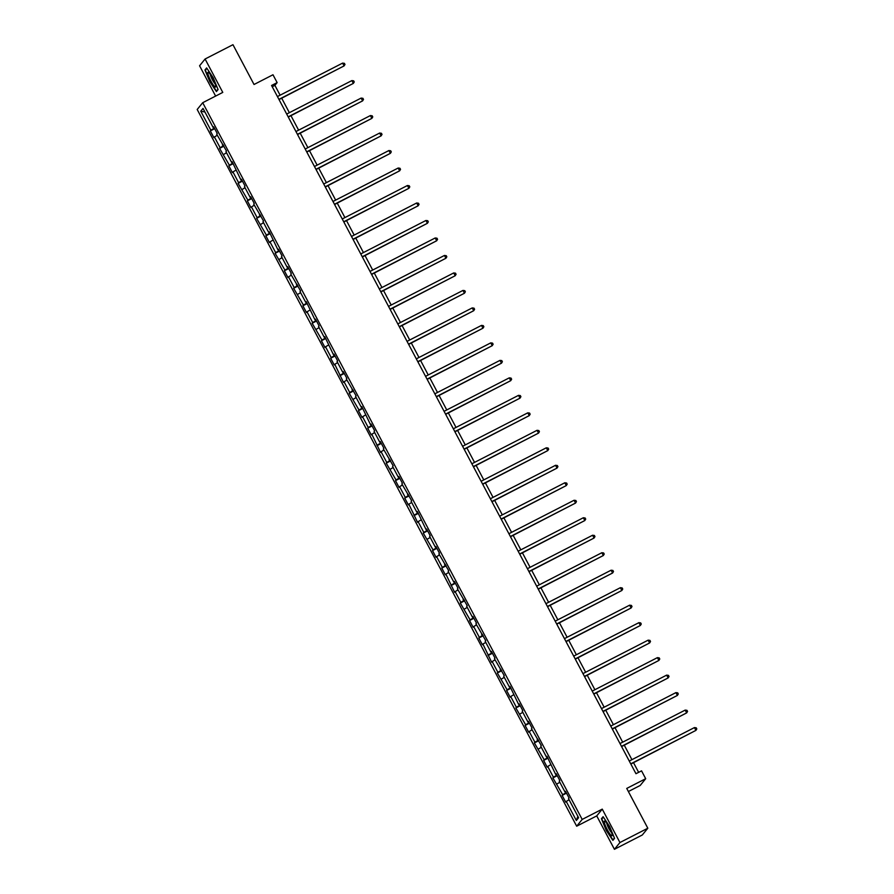 <?xml version="1.0" encoding="UTF-8"?>
<svg xmlns="http://www.w3.org/2000/svg" width="894" height="894" viewBox="0 0 894 894"><rect width="100%" height="100%" fill="white"/><g stroke="black" fill="none" stroke-linecap="round" stroke-linejoin="round"><path stroke-width="1.34" d="M628.381 791.525L640.182 785.48L645.691 778.696L641.546 770.851L635.969 773.712L271.564 85.478L277.14 82.606L272.983 74.761L254.03 84.494L232.965 44.7L205.084 59.004L199.574 65.776L215.622 96.083M614.424 849.3L642.294 834.996L647.815 828.224L619.944 842.528L602.254 809.126L582.184 819.418L576.675 826.201L596.734 815.898L614.424 849.3L619.944 842.528M582.184 819.418L202.703 102.709L197.194 109.481L576.675 826.201M200.77 111.191L210.861 130.245L210.313 130.915L213.878 137.631L214.426 136.972L220.125 147.733L219.578 148.393L229.378 165.211L228.83 165.882L232.395 172.609L232.943 171.939L238.642 182.7L238.095 183.371L247.895 200.189L247.347 200.859L250.912 207.576L251.46 206.916L257.159 217.678L256.612 218.337L266.412 235.156L265.864 235.826L269.429 242.553L269.977 241.883L275.676 252.644L275.128 253.315L284.929 270.133L284.381 270.804L287.946 277.531L288.494 276.861L294.193 287.622L293.645 288.281L303.446 305.1L302.898 305.77L306.463 312.498L307.011 311.827L312.71 322.589L312.162 323.259L321.963 340.078L321.415 340.748L324.98 347.475L325.528 346.805L331.227 357.566L330.679 358.237L334.244 364.953L334.781 364.294L343.497 382.442L344.045 381.772L349.744 392.533L349.196 393.204L358.997 410.022L358.46 410.692L362.014 417.42L362.562 416.749L368.261 427.511L367.713 428.181L371.278 434.897L371.815 434.238L380.531 452.386L381.079 451.716L386.778 462.477L386.23 463.148L396.031 479.966L395.494 480.637L399.048 487.364L399.596 486.694L405.295 497.455L404.747 498.126L408.312 504.853L408.849 504.182L417.565 522.331L418.113 521.671L423.812 532.422L423.264 533.092L433.065 549.911L432.528 550.581L436.082 557.308L436.63 556.638L442.329 567.399L441.781 568.07L445.346 574.797L445.882 574.127L454.599 592.275L455.147 591.616L460.846 602.377L460.298 603.037L470.099 619.855L469.562 620.525L473.116 627.253L473.664 626.582L479.363 637.344L478.815 638.014L482.38 644.742L482.916 644.071L491.633 662.219L492.181 661.56L497.88 672.322L497.332 672.981L507.133 689.799L506.596 690.47L510.15 697.197L510.697 696.527L516.397 707.288L515.849 707.959L525.65 724.777L525.113 725.447L528.667 732.175L529.214 731.504L534.914 742.266L534.366 742.925L544.167 759.744L543.63 760.414L547.184 767.141L547.731 766.471L553.431 777.232L552.883 777.903L562.684 794.721L562.147 795.392L565.701 802.119L566.248 801.449L576.339 820.502L578.608 817.719L568.517 798.666L569.053 797.996L565.5 791.268L564.952 791.939L559.253 781.177L559.8 780.507L556.236 773.779L555.699 774.45L546.983 756.302L546.435 756.961L540.736 746.199L541.283 745.54L531.483 728.722L532.019 728.051L528.466 721.324L527.918 721.994L522.219 711.233L522.766 710.562L519.202 703.835L518.665 704.506L509.949 686.357L509.401 687.017L503.702 676.255L504.25 675.596L494.449 658.777L494.985 658.107L491.432 651.38L490.884 652.05L485.185 641.289L485.733 640.618L475.932 623.8L476.468 623.129L472.915 616.402L472.367 617.072L466.668 606.311L467.216 605.651L457.415 588.833L457.952 588.163L454.398 581.435L453.85 582.106L448.151 571.344L448.699 570.674L438.898 553.855L439.435 553.185L435.881 546.457L435.333 547.128L429.634 536.366L430.182 535.696L426.617 528.98L426.08 529.639L417.364 511.491L416.816 512.161L411.117 501.4L411.665 500.729L401.864 483.911L402.401 483.241L398.847 476.513L398.299 477.184L392.6 466.422L393.148 465.752L383.347 448.933L383.884 448.274L380.33 441.547L379.782 442.217L374.083 431.456L374.631 430.785L371.066 424.058L370.529 424.728L361.813 406.569L361.265 407.239L355.566 396.478L356.114 395.807L346.313 378.989L346.85 378.33L343.296 371.602L342.748 372.273L337.049 361.511L337.597 360.841L334.032 354.113L333.496 354.784L324.779 336.625L324.231 337.295L318.532 326.533L319.08 325.863L315.515 319.136L314.979 319.806L306.262 301.658L305.714 302.317L300.015 291.556L300.563 290.896L290.762 274.078L291.299 273.408L287.745 266.68L287.197 267.351L281.498 256.589L282.046 255.919L278.481 249.191L277.945 249.862L269.228 231.714L268.681 232.373L262.981 221.611L263.529 220.952L253.728 204.134L254.265 203.463L250.711 196.736L250.164 197.406L244.464 186.645L245.012 185.974L241.447 179.247L240.911 179.917L232.194 161.758L231.647 162.429L225.947 151.667L226.495 151.008L216.694 134.189L217.231 133.519L213.677 126.792L213.13 127.462L203.039 108.409L200.77 111.191L204.95 112.007M565.69 791.637L564.952 791.939M562.684 794.721L566.215 792.62M556.984 783.96L559.834 782.261M556.437 774.148L555.699 774.45M553.431 777.232L556.951 775.132M547.731 766.471L550.57 764.772M547.173 756.67L546.435 756.961M544.167 759.744L547.698 757.643M538.467 748.993L541.317 747.295M537.92 739.182L537.182 739.483M534.914 742.266L538.434 740.154M529.214 731.504L532.053 729.806M528.656 721.693L527.918 721.994M525.65 724.777L529.181 722.665M519.95 714.015L522.8 712.317M519.403 704.204L518.665 704.506M516.397 707.288L519.917 705.187M510.697 696.527L513.536 694.828M510.139 686.726L509.401 687.017M507.133 689.799L510.664 687.698M501.433 679.038L504.283 677.35M500.886 669.237L500.148 669.539M497.88 672.322L501.4 670.209M492.181 661.56L495.019 659.861M491.622 651.748L490.884 652.05M488.616 654.833L492.147 652.721M482.916 644.071L485.766 642.373M482.369 634.259L481.631 634.561M479.363 637.344L482.883 635.243M473.664 626.582L476.502 624.884M473.105 616.782L472.367 617.072M470.099 619.855L473.63 617.754M464.399 609.093L467.249 607.395M463.852 599.293L463.114 599.583M460.846 602.377L464.366 600.265M455.147 591.616L457.985 589.917M454.588 581.804L453.85 582.106M451.582 584.888L455.113 582.776M445.882 574.127L448.732 572.428M445.335 564.315L444.597 564.617M442.329 567.399L445.849 565.299M436.63 556.638L439.468 554.939M436.071 546.837L435.333 547.128M433.065 549.911L436.596 547.81M427.366 539.149L430.215 537.45M426.818 529.349L426.08 529.639M423.812 532.422L427.332 530.321M418.113 521.671L420.951 519.973M417.554 511.86L416.816 512.161M414.548 514.944L418.079 512.832M408.849 504.182L411.698 502.484M408.301 494.371L407.563 494.673M405.295 497.455L408.815 495.354M399.596 486.694L402.434 484.995M399.037 476.882L398.299 477.184M396.031 479.966L399.562 477.865M390.332 469.205L393.181 467.506M389.784 459.404L389.046 459.695M386.778 462.477L390.298 460.376M381.079 451.716L383.917 450.028M380.52 441.915L379.782 442.217M377.514 445L381.045 442.888M371.815 434.238L374.664 432.54M371.267 424.426L370.529 424.728M368.261 427.511L371.781 425.399M362.562 416.749L365.4 415.051M362.003 406.938L361.265 407.239M358.997 410.022L362.528 407.921M353.298 399.26L356.147 397.562M352.75 389.46L352.012 389.75M349.744 392.533L353.264 390.432M344.045 381.772L346.883 380.073M343.486 371.971L342.748 372.273M340.48 375.055L344.011 372.943M334.781 364.294L337.63 362.595M334.233 354.482L333.496 354.784M331.227 357.566L334.747 355.454M325.528 346.805L328.366 345.106M324.969 336.993L324.231 337.295M321.963 340.078L325.483 337.977M316.264 329.316L319.113 327.617M315.716 319.516L314.979 319.806M312.71 322.589L316.23 320.488M307.011 311.827L309.849 310.129M306.452 302.027L305.714 302.317M303.446 305.1L306.966 302.999M297.747 294.349L300.596 292.651M297.199 284.538L296.462 284.84M294.193 287.622L297.713 285.51M288.494 276.861L291.332 275.162M287.935 267.049L287.197 267.351M284.929 270.133L288.449 268.032M279.23 259.372L282.079 257.673M278.682 249.56L277.945 249.862M275.676 252.644L279.196 250.543M269.977 241.883L272.815 240.184M269.418 232.082L268.681 232.373M266.412 235.156L269.932 233.055M260.713 224.394L263.562 222.707M260.165 214.594L259.428 214.895M257.159 217.678L260.679 215.566M251.46 206.916L254.298 205.218M250.901 197.105L250.164 197.406M247.895 200.189L251.415 198.077M242.196 189.427L245.045 187.729M241.648 179.616L240.911 179.917M238.642 182.7L242.162 180.599M232.943 171.939L235.781 170.24M232.384 162.138L231.647 162.429M229.378 165.211L232.898 163.11M223.679 154.45L226.528 152.751M223.131 144.649L222.394 144.951M220.125 147.733L223.645 145.621M214.426 136.972L217.264 135.273M213.867 127.16L213.13 127.462M210.861 130.245L214.381 128.133M645.691 778.696L626.739 788.43L647.815 828.224M202.703 102.709L222.774 92.406L205.084 59.004M280.101 95.189L274.905 85.355L277.14 82.606M638.64 772.338L633.522 762.683M631.924 759.665L624.269 745.194M622.671 742.176L615.005 727.705M613.407 724.699L605.752 710.216M604.154 707.21L596.488 692.738M594.89 689.721L587.235 675.249M585.637 672.232L577.971 657.76M576.373 654.754L568.718 640.272M567.12 637.266L559.454 622.794M557.856 619.777L550.201 605.305M548.603 602.288L540.937 587.816M539.339 584.81L531.684 570.327M530.086 567.321L522.42 552.838M520.822 549.832L513.167 535.361M511.569 532.343L503.903 517.872M502.305 514.855L494.65 500.383M493.052 497.377L485.386 482.894M483.788 479.888L476.133 465.416M474.535 462.399L466.869 447.928M465.271 444.91L457.616 430.439M456.018 427.433L448.352 412.95M446.754 409.944L439.099 395.472M437.501 392.455L429.835 377.983M428.237 374.966L420.582 360.494M418.984 357.488L411.318 343.005M409.72 339.999L402.065 325.528M400.467 322.51L392.801 308.039M391.203 305.022L383.548 290.55M381.95 287.533L374.284 273.061M372.686 270.055L365.031 255.572M363.433 252.566L355.767 238.095M354.169 235.077L346.514 220.606M344.916 217.588L337.25 203.117M335.652 200.111L327.997 185.628M326.399 182.622L318.733 168.15M317.135 165.133L309.48 150.661M307.882 147.644L300.216 133.172M298.618 130.166L290.963 115.684M289.365 112.678L281.699 98.206M576.339 820.502L577.848 816.289M566.248 801.449L569.087 799.75M272.223 86.729L274.905 85.355M210.313 130.915L214.672 128.68M219.578 148.393L223.936 146.158M228.83 165.882L233.189 163.647M238.095 183.371L242.453 181.136M247.347 200.859L251.706 198.624M256.612 218.337L260.97 216.102M265.864 235.826L270.223 233.591M275.128 253.315L279.487 251.08M284.381 270.804L288.74 268.569M293.645 288.281L298.004 286.058M302.898 305.77L307.257 303.535M312.162 323.259L316.521 321.024M321.415 340.748L325.774 338.513M330.679 358.237L335.038 356.002M339.943 375.715L344.291 373.48M349.196 393.204L353.555 390.969M358.46 410.692L362.808 408.457M367.713 428.181L372.072 425.946M376.977 445.659L381.325 443.424M386.23 463.148L390.589 460.913M395.494 480.637L399.841 478.402M404.747 498.126L409.106 495.891M414.011 515.603L418.358 513.379M423.264 533.092L427.623 530.857M432.528 550.581L436.875 548.346M441.781 568.07L446.14 565.835M451.045 585.559L455.392 583.324M460.298 603.037L464.656 600.802M469.562 620.525L473.909 618.29M478.815 638.014L483.173 635.779M488.079 655.503L492.426 653.268M497.332 672.981L501.69 670.746M506.596 690.47L510.943 688.235M515.849 707.959L520.207 705.724M525.113 725.447L529.46 723.212M534.366 742.925L538.724 740.701M543.63 760.414L547.977 758.179M552.883 777.903L557.241 775.668M562.147 795.392L566.494 793.157M209.867 81.812L216.426 91.601L218.091 89.568L213.185 77.722L206.637 67.933L204.972 69.967L209.867 81.812L205.397 70.157L206.894 68.324M602.254 809.126L596.734 815.898M614.547 838.337L609.641 826.503L603.092 816.703L601.427 818.748L606.322 830.582L612.882 840.371L614.547 838.337M205.966 69.453L204.972 69.967M602.422 818.234L601.427 818.748M279.029 99.569L344.089 65.91L278.917 99.357M342.614 63.105L344.391 63.34L344.983 64.457L344.089 65.91L342.614 63.105L277.431 96.563M214.605 86.562A8.27 1.408 -117.2 0 0 215.733 86.472A8.27 1.408 -117.2 0 0 213.275 79.544A8.27 1.408 -117.2 0 0 208.894 72.749A8.27 1.408 -117.2 0 0 208.525 72.448A8.27 1.408 -117.2 0 0 209.196 77.543A8.27 1.408 -117.2 0 0 214.605 86.562M210.358 74.537A5.655 0.961 -117.2 0 0 212.169 79.32A5.655 0.961 -117.2 0 0 215.029 83.701A5.655 0.961 -117.2 0 0 215.096 83.768M217.98 89.299L216.493 91.121L210.146 81.633M217.052 90.842L216.493 91.121M609.172 827.229A8.27 1.408 -117.2 0 0 604.981 821.217A8.27 1.408 -117.2 0 0 607.238 829.61A8.27 1.408 -117.2 0 0 612.189 835.253A8.27 1.408 -117.2 0 0 609.172 827.229M606.814 823.307A5.655 0.961 -117.2 0 0 608.859 828.559A5.655 0.961 -117.2 0 0 611.552 832.537M613.507 839.611L612.949 839.891L606.601 830.403L601.852 818.938L603.349 817.094M614.435 838.069L612.949 839.891M288.281 117.058L353.353 83.399L288.181 116.846M351.867 80.594L353.655 80.829L354.248 81.946L353.353 83.399L351.867 80.594L286.695 114.052M297.546 134.547L362.606 100.877L297.434 134.335M361.131 98.083L362.908 98.318L363.5 99.435L362.606 100.877L361.131 98.083L295.948 131.53M306.798 152.036L371.87 118.366L306.698 151.824M370.384 115.561L372.172 115.795L372.764 116.924L371.87 118.366L370.384 115.561L305.212 149.019M316.063 169.514L381.123 135.854L315.951 169.312M379.648 133.05L381.425 133.284L382.017 134.402L381.123 135.854L379.648 133.05L314.464 166.507M325.315 187.002L390.387 153.343L325.215 186.79M388.901 150.538L390.689 150.773L391.281 151.891L390.387 153.343L388.901 150.538L323.729 183.996M334.579 204.491L399.64 170.832L334.468 204.279M398.165 168.027L399.942 168.262L400.534 169.379L399.64 170.832L398.165 168.027L332.981 201.474M343.832 221.98L408.904 188.31L343.732 221.768M407.418 185.516L409.206 185.74L409.798 186.868L408.904 188.31L407.418 185.516L342.246 218.963M353.096 239.458L418.157 205.799L352.985 239.257M416.682 202.994L418.459 203.229L419.051 204.357L418.157 205.799L416.682 202.994L351.498 236.452M362.349 256.947L427.421 223.288L362.249 256.734M425.935 220.483L427.723 220.717L428.315 221.835L427.421 223.288L425.935 220.483L360.763 253.941M371.613 274.436L436.674 240.777L371.502 274.223M435.199 237.972L436.976 238.206L437.568 239.324L436.674 240.777L435.199 237.972L370.015 271.418M380.866 291.925L445.938 258.254L380.766 291.712M444.452 255.46L446.24 255.695L446.832 256.813L445.938 258.254L444.452 255.46L379.279 288.907M390.13 309.402L455.191 275.743L390.019 309.201M453.716 272.938L455.493 273.173L456.085 274.302L455.191 275.743L453.716 272.938L388.532 306.396M399.383 326.891L464.455 293.232L399.283 326.679M462.969 290.427L464.757 290.662L465.349 291.779L464.455 293.232L462.969 290.427L397.796 323.885M408.647 344.38L473.708 310.721L408.536 344.168M472.233 307.916L474.01 308.151L474.602 309.268L473.708 310.721L472.233 307.916L407.049 341.363M417.9 361.869L482.972 328.199L417.8 361.657M481.486 325.405L483.274 325.639L483.866 326.757L482.972 328.199L481.486 325.405L416.313 358.852M427.164 379.358L492.225 345.687L427.053 379.145M490.75 342.883L492.527 343.117L493.119 344.246L492.225 345.687L490.75 342.883L425.566 376.34M436.417 396.835L501.489 363.176L436.317 396.634M500.003 360.371L501.791 360.606L502.383 361.724L501.489 363.176L500.003 360.371L434.83 393.829M445.681 414.324L510.742 380.665L445.57 414.112M509.267 377.86L511.044 378.095L511.636 379.212L510.742 380.665L509.267 377.86L444.083 411.318M454.934 431.813L520.006 398.154L454.834 431.601M518.52 395.349L520.308 395.584L520.9 396.701L520.006 398.154L518.52 395.349L453.347 428.796M464.198 449.302L529.259 415.632L464.087 449.09M527.784 412.838L529.561 413.062L530.153 414.19L529.259 415.632L527.784 412.838L462.6 446.285M473.451 466.78L538.523 433.121L473.351 466.579M537.037 430.316L538.825 430.55L539.417 431.679L538.523 433.121L537.037 430.316L471.864 463.774M482.715 484.269L547.776 450.61L482.604 484.056M546.301 447.805L548.078 448.039L548.67 449.157L547.776 450.61L546.301 447.805L481.117 481.263M491.968 501.757L557.04 468.098L491.868 501.545M555.554 465.293L557.342 465.528L557.934 466.646L557.04 468.098L555.554 465.293L490.381 498.74M501.232 519.246L566.304 485.576L501.121 519.034M564.818 482.782L566.595 483.017L567.187 484.135L566.304 485.576L564.818 482.782L499.634 516.229M510.485 536.724L575.557 503.065L510.385 536.523M574.071 500.26L575.859 500.495L576.451 501.623L575.557 503.065L574.071 500.26L508.898 533.718M519.749 554.213L584.821 520.554L519.637 554.001M583.335 517.749L585.112 517.984L585.704 519.101L584.821 520.554L583.335 517.749L518.151 551.207M529.013 571.702L594.074 538.043L528.902 571.489M592.588 535.238L594.376 535.472L594.968 536.59L594.074 538.043L592.588 535.238L527.415 568.685M538.266 589.191L603.338 555.52L538.154 588.978M601.852 552.727L603.629 552.961L604.221 554.079L603.338 555.52L601.852 552.727L536.668 586.173M547.53 606.68L612.591 573.009L547.419 606.467M611.105 570.204L612.893 570.439L613.485 571.568L612.591 573.009L611.105 570.204L545.932 603.662M556.783 624.157L621.855 590.498L556.671 623.956M620.369 587.693L622.146 587.928L622.738 589.045L621.855 590.498L620.369 587.693L555.185 621.151M566.047 641.646L631.108 607.987L565.936 641.434M629.622 605.182L631.41 605.417L632.002 606.534L631.108 607.987L629.622 605.182L564.449 638.64M575.3 659.135L640.372 625.476L575.188 658.923M638.886 622.671L640.663 622.906L641.255 624.023L640.372 625.476L638.886 622.671L573.702 656.118M584.564 676.624L649.625 642.954L584.452 676.412M648.139 640.16L649.927 640.383L650.519 641.512L649.625 642.954L648.139 640.16L582.966 673.607M593.817 694.102L658.889 660.442L593.705 693.9M657.403 657.638L659.18 657.872L659.772 659.001L658.889 660.442L657.403 657.638L592.219 691.096M603.081 711.59L668.142 677.931L602.969 711.378M666.656 675.126L668.444 675.361L669.036 676.479L668.142 677.931L666.656 675.126L601.483 708.584M612.334 729.079L677.406 695.42L612.222 728.867M675.92 692.615L677.697 692.85L678.289 693.967L677.406 695.42L675.92 692.615L610.736 726.062M621.598 746.568L686.659 712.898L621.486 746.356M685.173 710.104L686.961 710.339L687.553 711.456L686.659 712.898L685.173 710.104L620 743.551M630.851 764.046L695.923 730.387L630.739 763.845M694.437 727.582L696.214 727.817L696.806 728.945L695.923 730.387L694.437 727.582L629.253 761.04"/></g></svg>
